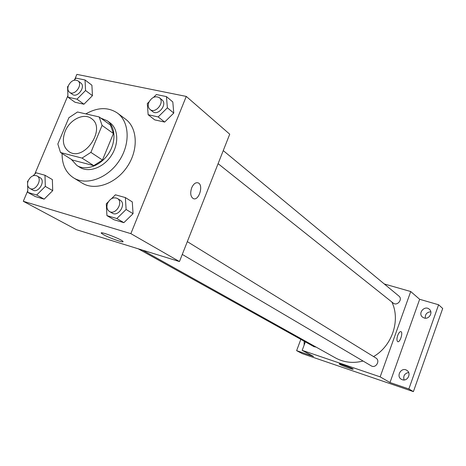 <?xml version="1.0" encoding="UTF-8"?>
<svg xmlns="http://www.w3.org/2000/svg" width="466" height="466" viewBox="0 0 466 466"><rect width="100%" height="100%" fill="white"/><g stroke="black" fill="none" stroke-linecap="round" stroke-linejoin="round"><path stroke-width="0.7" d="M65.182 131.261C69.754 119.616 83.758 112.661 91.301 118.481C107.023 128.36 83.915 162.518 68.892 151.59C63.108 147.087 61.873 140.313 65.182 131.261M60.51 152.522L82.039 158.09L90.893 152.376L102.077 125.424L99.159 116.931L77.507 112.003L68.898 117.7L57.836 144.006L60.51 152.522L72.405 160.048L93.742 165.634L82.039 158.09M93.742 165.634L102.479 160.036L113.419 133.521L110.494 125.133L99.159 116.931M71.339 159.372L76.884 165.477C85.674 171.162 100.289 165.978 108.246 154.089C116.325 142.276 115.702 126.787 107.157 120.735L100.673 118.026M107.157 120.735L109.935 122.75C118.463 128.791 119.104 144.227 111.059 155.988C103.132 167.83 88.569 172.979 79.791 167.306L76.884 165.477M113.419 133.521L102.077 125.424M102.479 160.036L90.893 152.376M85.814 113.896C97.709 107.18 108.269 106.924 117.508 113.127C129.647 121.987 130.521 144.25 118.877 161.283C107.401 178.414 86.408 185.887 73.669 177.913C65.84 172.764 61.978 164.632 62.089 153.518M117.508 113.127L125.61 119.203C137.68 128.016 138.612 150.052 127.125 166.857C115.795 183.773 94.994 191.101 82.325 183.173L73.669 177.913M149.126 101.769L147.303 103.574L148.147 114.729L154.689 119.867L164.649 122.069L173.771 113.069L172.804 101.943L166.438 96.596L156.39 94.546L153.605 97.312M108.333 201.79L106.283 203.805L106.93 215.63L114.019 219.748L123.863 222.655L133.055 213.69L132.28 201.9L125.366 197.572L115.434 194.811L111.508 198.667M27.768 190.705L23.3 201.289L130.864 233.647L186.266 96.421L76.873 74.379L74.729 79.459M67.919 95.582L34.781 174.098M68.286 85.971L67.558 86.711L67.984 97.202L74.997 102.246L83.932 104.221L92.443 95.67L91.901 85.208L85.045 79.977L76.034 78.137L73.919 80.274M27.645 185.223L27.809 192.417L35.329 196.553L44.154 199.151L52.716 190.629L52.355 179.579L44.981 175.251L36.092 172.781L33.156 175.723M23.3 201.289L76.407 229.68L179.462 261.56L229.726 134.196L186.266 96.421M179.462 261.56L130.864 233.647M103.504 234.683L101.396 233.274C98.693 230.588 121.44 239.169 122.919 241.394C124.975 243.462 109.644 238.155 103.504 234.683M191.683 187.833C193.477 183.884 195.615 182.223 198.097 182.858C203.892 184.781 198.935 201.248 193.343 198.621C190.559 196.78 190 193.18 191.683 187.833C193.472 183.884 195.609 182.223 198.091 182.858C203.892 184.781 198.93 201.248 193.343 198.621M391.848 302.003C400.725 320.095 392.186 345.976 373.546 356.577M363.061 361.034C353.129 363.55 343.925 362.507 335.45 357.905L142.555 250.143M138.256 248.815L313.973 346.675L316.129 347.112M223.249 150.6L398.89 296.061C403.113 299.271 397.143 306.512 393.147 303.034L218.094 163.665M187.326 241.638L375.905 358.028C380.617 360.667 375.771 368.792 371.233 365.851L182.276 254.43M305.329 341.863L302.178 350.362L380.163 376.872L410.727 291.53L384.287 283.969M300.826 339.353L296.621 350.659L302.236 353.618L413.4 391.621L442.7 308.475L438.599 304.77L419.656 299.294L410.727 291.53M296.621 350.659L313.519 356.42L302.178 350.362M413.4 391.621L408.863 388.959L438.599 304.77M380.163 376.872L390.001 382.522L408.863 388.959M339.772 364.389L339.236 364.022C338.328 363.02 352.983 368.396 353.164 369.13C353.933 369.981 342.353 365.88 339.772 364.389M390.001 382.522L419.656 299.294M397.696 335.473C398.768 332.753 399.851 331.477 400.941 331.641C403.34 332.322 399.997 342.819 397.748 341.677C396.688 340.838 396.671 338.77 397.696 335.473M400.888 331.623L400.941 331.641C403.335 332.322 399.997 342.819 397.743 341.671M424.159 317.993L422.534 317.13C417.495 313.292 424.695 304.933 429.326 309.249C433.363 312.389 429.035 319.723 424.159 317.993M402.269 379.708L401.343 379.283C395.686 376.155 401.494 366.678 406.818 370.348C411.763 373.167 407.575 381.794 402.269 379.708M304.129 345.096L304.176 341.223M408.647 372.503C404.57 373.406 403.049 375.893 404.08 379.953M430.817 311.777C426.873 312.144 425.033 314.276 425.289 318.185M27.809 192.417L36.674 195.015L45.319 186.4L44.981 175.251M28.263 180.627L27.558 181.326L27.599 183.022M37.041 175.927L40.047 177.668C46.023 180.709 38.474 193.652 32.806 190.081L29.766 188.392C27.477 186.784 26.97 184.21 28.24 180.674C30.628 176.253 33.558 174.668 37.041 175.927C43.023 178.973 35.445 191.969 29.766 188.392M35.329 196.553L44.154 199.151L52.716 190.629L45.319 186.4M52.716 190.629L52.355 179.579M44.154 199.151L36.674 195.015M106.93 215.63L116.838 218.537L126.117 209.467L125.366 197.572M117.321 198.429L120.146 200.176C126.705 203.77 118.481 217.261 112.236 213.137L109.376 211.448C106.906 209.659 106.3 206.933 107.57 203.275C110.139 198.493 113.389 196.879 117.321 198.429C123.898 202.034 115.632 215.583 109.376 211.448M114.019 219.748L123.863 222.655L133.055 213.69L126.117 209.467M133.055 213.69L132.28 201.9M123.863 222.655L116.838 218.537M67.984 97.202L76.972 99.171L85.558 90.521L85.045 79.977M77.921 80.81L80.717 82.919C86.123 86.554 77.414 98.466 72.364 94.348L69.539 92.285C67.721 90.724 67.372 88.441 68.496 85.429C71.17 80.705 74.31 79.168 77.921 80.81C83.338 84.451 74.595 96.41 69.539 92.285M74.997 102.246L83.932 104.221L92.443 95.67L85.558 90.521M92.443 95.67L91.901 85.208M83.932 104.221L76.972 99.171M148.147 114.729L158.172 116.925L167.381 107.815L166.438 96.596M159.389 97.709L161.987 99.864C167.807 104.198 158.096 116.378 152.667 111.572L150.029 109.469C148.153 107.751 147.763 105.374 148.87 102.334C151.805 97.184 155.312 95.641 159.389 97.709C165.214 102.048 155.463 114.287 150.029 109.469M154.689 119.867L164.649 122.069L173.771 113.069L167.381 107.815M173.771 113.069L172.804 101.943M164.649 122.069L158.172 116.925M101.571 232.849L101.396 233.274"/></g></svg>
